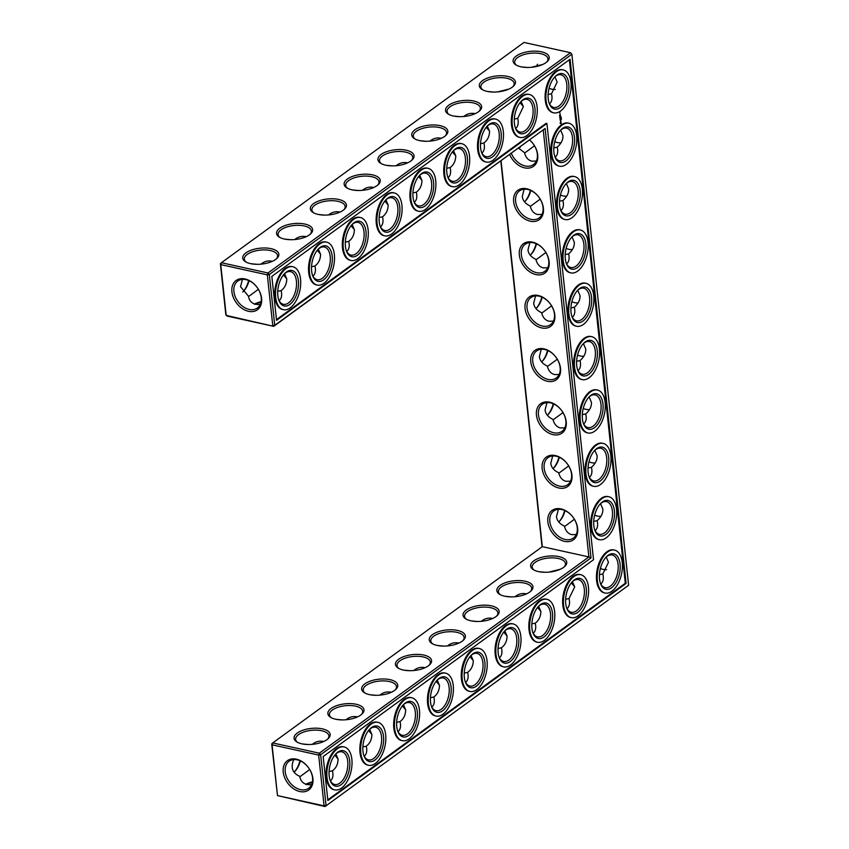 <?xml version="1.0" encoding="UTF-8"?>
<svg xmlns="http://www.w3.org/2000/svg" width="849" height="849" viewBox="0 0 849 849"><rect width="100%" height="100%" fill="white"/><g stroke="black" fill="none" stroke-linecap="round" stroke-linejoin="round"><path stroke-width="1.27" d="M294.274 772.028A18.158 9.891 102.4 0 0 299.952 760.704M294.104 772.176A16.725 9.106 102.4 0 0 294.72 771.592A16.725 9.106 102.4 0 0 300.344 760.874M308.378 744.52L302.393 743.947M299.846 776.793L309.694 769.512M311.551 784.72C304.717 785.134 300.779 782.332 299.729 776.315C292.427 773.11 290.432 767.528 293.733 759.579M271.712 743.957L272.741 742.928L272.073 744.806L271.712 743.957L277.496 795.598L324.074 805.86L318.651 755.069L272.073 744.806L277.496 795.598L325.029 806.55L628.61 585.248L571.865 54.251L269.313 274.524L274.747 325.326L273.707 326.345L545.122 128.475L591.01 557.878L588.888 556.933L543.264 130.088M542.055 546.852L500.814 160.992M220.39 263.752L221.43 262.723L268.008 272.985L570.549 52.712L523.971 42.45L221.43 262.723L220.751 264.601L220.39 263.752L225.813 314.544L227.129 316.083L273.707 326.345L226.184 315.393L220.751 264.601L267.329 274.864L272.762 325.655L274.747 325.326L545.122 128.475M530.434 255.04A18.158 9.891 102.4 0 0 536.122 243.674M536.133 308.389A18.158 9.891 102.4 0 0 541.821 297.033M541.842 361.748A18.158 9.891 102.4 0 0 547.52 350.382M524.735 201.68A18.158 9.891 102.4 0 0 530.413 190.314M519.026 148.32A18.158 9.891 102.4 0 0 520.246 146.845M558.95 521.817A18.158 9.891 102.4 0 0 564.627 510.451M547.541 415.108A18.158 9.891 102.4 0 0 553.23 403.742M242.952 291.823A18.158 9.891 102.4 0 0 248.63 280.499M553.24 468.457A18.158 9.891 102.4 0 0 558.929 457.102M312.294 744.35L312.538 744.17C315.817 741.506 319.553 740.604 323.745 741.495M297.511 742.334A16.725 7.354 173.9 0 1 295.632 739.405A16.725 7.354 173.9 0 1 311.477 730.32A16.725 7.354 173.9 0 1 328.892 735.85A16.725 7.354 173.9 0 1 327.661 739.108M312.549 777.748A16.683 11.918 53.9 0 1 308.707 788.222A16.683 11.918 53.9 0 1 289.254 781.749A16.683 11.918 53.9 0 1 289.074 761.256A16.683 11.918 53.9 0 1 303.337 762.604A16.683 11.918 53.9 0 1 312.549 777.748M330.431 780.857C332.405 779.255 333.222 776.676 332.872 773.131L332.468 770.807L329.062 771.529M305.661 784.359A16.725 7.354 173.9 0 1 312.432 781.876M335.843 753.88L338.093 759.144C337.966 764.185 336.087 768.069 332.468 770.807M338.082 759.006L334.75 755.122M542.309 546.671L588.888 556.933L319.32 753.19L272.741 742.928L542.309 546.671L501.069 160.811M536.504 243.843A16.725 9.106 -77.6 0 1 530.89 254.604A16.725 9.106 -77.6 0 1 530.243 255.209M542.214 297.203A16.725 9.106 -77.6 0 1 536.589 307.964A16.725 9.106 -77.6 0 1 535.942 308.569M547.913 350.563A16.725 9.106 -77.6 0 1 542.288 361.313A16.725 9.106 -77.6 0 1 541.641 361.918M530.805 190.494A16.725 9.106 -77.6 0 1 525.181 201.245A16.725 9.106 -77.6 0 1 524.533 201.85M520.692 146.516A16.725 9.106 -77.6 0 1 519.482 147.896A16.725 9.106 -77.6 0 1 518.835 148.501M565.02 510.631A16.725 9.106 -77.6 0 1 559.395 521.382A16.725 9.106 -77.6 0 1 558.748 521.986M553.612 403.912A16.725 9.106 -77.6 0 1 547.987 414.673A16.725 9.106 -77.6 0 1 547.35 415.278M249.022 280.669A16.725 9.106 -77.6 0 1 243.408 291.387A16.725 9.106 -77.6 0 1 242.782 291.971M559.321 457.271A16.725 9.106 -77.6 0 1 553.697 468.032A16.725 9.106 -77.6 0 1 553.049 468.637M329.974 779.891A16.725 9.106 102.4 0 0 334.665 784.497A16.725 9.106 102.4 0 0 347.156 770.117A16.725 9.106 102.4 0 0 341.86 751.821A16.725 9.106 102.4 0 0 336.66 753.222A16.725 9.106 102.4 0 0 335.673 754.029M326.992 739.628A18.158 7.981 173.9 0 1 296.789 741.92A18.158 7.981 173.9 0 1 311.275 728.41A18.158 7.981 173.9 0 1 328.287 738.545A18.158 7.981 173.9 0 1 326.992 739.628M312.91 778.597A18.116 12.937 53.9 0 1 292.152 787.713A18.116 12.937 53.9 0 1 289.159 759.685A18.116 12.937 53.9 0 1 312.91 778.597M306.202 784.561A18.158 7.981 173.9 0 1 312.294 782.545M363.775 755.281A16.725 9.106 102.4 0 0 368.455 759.887A16.725 9.106 102.4 0 0 380.957 745.518A16.725 9.106 102.4 0 0 375.661 727.222A16.725 9.106 102.4 0 0 370.461 728.612A16.725 9.106 102.4 0 0 369.474 729.429M364.232 756.257C366.206 754.644 367.012 752.076 366.672 748.521L366.269 746.197L362.852 746.918M369.644 729.27L371.894 734.544C371.766 739.575 369.888 743.459 366.269 746.197M342.168 719.91L336.183 719.336M346.084 719.75L346.328 719.57C349.618 716.896 353.354 716.004 357.535 716.885M331.312 717.723A16.725 7.354 173.9 0 1 329.423 714.805A16.725 7.354 173.9 0 1 345.278 705.721A16.725 7.354 173.9 0 1 362.682 711.25A16.725 7.354 173.9 0 1 361.462 714.497M462.185 641.197A18.158 7.981 173.9 0 1 431.971 643.489A18.158 7.981 173.9 0 1 446.457 629.99A18.158 7.981 173.9 0 1 463.469 640.125A18.158 7.981 173.9 0 1 462.185 641.197M495.975 616.597A18.158 7.981 173.9 0 1 465.772 618.879A18.158 7.981 173.9 0 1 480.258 605.379A18.158 7.981 173.9 0 1 497.27 615.514A18.158 7.981 173.9 0 1 495.975 616.597M529.776 591.986A18.158 7.981 173.9 0 1 499.573 594.279A18.158 7.981 173.9 0 1 514.059 580.78A18.158 7.981 173.9 0 1 531.071 590.915A18.158 7.981 173.9 0 1 529.776 591.986M563.577 567.387A18.158 7.981 173.9 0 1 533.363 569.668A18.158 7.981 173.9 0 1 547.849 556.169A18.158 7.981 173.9 0 1 564.861 566.304A18.158 7.981 173.9 0 1 563.577 567.387M360.793 715.017A18.158 7.981 173.9 0 1 330.59 717.309A18.158 7.981 173.9 0 1 345.065 703.81A18.158 7.981 173.9 0 1 362.077 713.945A18.158 7.981 173.9 0 1 360.793 715.017M394.594 690.417A18.158 7.981 173.9 0 1 364.38 692.699A18.158 7.981 173.9 0 1 378.866 679.2A18.158 7.981 173.9 0 1 395.878 689.335A18.158 7.981 173.9 0 1 394.594 690.417M428.384 665.807A18.158 7.981 173.9 0 1 398.181 668.099A18.158 7.981 173.9 0 1 412.667 654.6A18.158 7.981 173.9 0 1 429.679 664.735A18.158 7.981 173.9 0 1 428.384 665.807M577.617 528.396A18.158 12.968 -126.1 0 0 553.803 509.442A18.158 12.968 -126.1 0 0 556.806 537.534A18.158 12.968 -126.1 0 0 577.617 528.396M571.918 475.047A18.158 12.968 -126.1 0 0 548.104 456.083A18.158 12.968 -126.1 0 0 551.107 484.174A18.158 12.968 -126.1 0 0 571.918 475.047M566.219 421.688A18.158 12.968 -126.1 0 0 542.405 402.723A18.158 12.968 -126.1 0 0 545.408 430.825A18.158 12.968 -126.1 0 0 566.219 421.688M560.51 368.328A18.158 12.968 -126.1 0 0 536.706 349.374A18.158 12.968 -126.1 0 0 539.699 377.465A18.158 12.968 -126.1 0 0 560.51 368.328M554.811 314.979A18.158 12.968 -126.1 0 0 530.996 296.014A18.158 12.968 -126.1 0 0 534 324.106A18.158 12.968 -126.1 0 0 554.811 314.979M549.112 261.619A18.158 12.968 -126.1 0 0 525.298 242.655A18.158 12.968 -126.1 0 0 528.301 270.757A18.158 12.968 -126.1 0 0 549.112 261.619M543.402 208.26A18.158 12.968 -126.1 0 0 519.599 189.306A18.158 12.968 -126.1 0 0 522.602 217.397A18.158 12.968 -126.1 0 0 543.402 208.26M509.644 154.56A18.158 12.968 -126.1 0 0 527.325 168.176A18.158 12.968 -126.1 0 0 537.704 154.911A18.158 12.968 -126.1 0 0 529.67 139.979M254.88 304.356A18.158 7.981 173.9 0 1 260.972 302.34M261.588 298.392A18.116 12.937 -126.1 0 0 237.837 279.48A18.116 12.937 -126.1 0 0 240.84 307.508A18.116 12.937 -126.1 0 0 261.588 298.392M546.045 62.571A18.158 7.981 173.9 0 1 515.842 64.864A18.158 7.981 173.9 0 1 530.328 51.354A18.158 7.981 173.9 0 1 547.34 61.489A18.158 7.981 173.9 0 1 546.045 62.571M512.255 87.182A18.158 7.981 173.9 0 1 482.041 89.463A18.158 7.981 173.9 0 1 496.527 75.964A18.158 7.981 173.9 0 1 513.539 86.099A18.158 7.981 173.9 0 1 512.255 87.182M478.454 111.781A18.158 7.981 173.9 0 1 448.251 114.074A18.158 7.981 173.9 0 1 462.737 100.575A18.158 7.981 173.9 0 1 479.749 110.71A18.158 7.981 173.9 0 1 478.454 111.781M444.664 136.392A18.158 7.981 173.9 0 1 414.45 138.674A18.158 7.981 173.9 0 1 428.936 125.174A18.158 7.981 173.9 0 1 445.948 135.309A18.158 7.981 173.9 0 1 444.664 136.392M410.863 160.992A18.158 7.981 173.9 0 1 380.66 163.284A18.158 7.981 173.9 0 1 395.146 149.785A18.158 7.981 173.9 0 1 412.158 159.92A18.158 7.981 173.9 0 1 410.863 160.992M377.062 185.602A18.158 7.981 173.9 0 1 346.859 187.894A18.158 7.981 173.9 0 1 361.345 174.395A18.158 7.981 173.9 0 1 378.357 184.53A18.158 7.981 173.9 0 1 377.062 185.602M343.272 210.212A18.158 7.981 173.9 0 1 313.058 212.494A18.158 7.981 173.9 0 1 327.544 198.995A18.158 7.981 173.9 0 1 344.556 209.13A18.158 7.981 173.9 0 1 343.272 210.212M309.471 234.812A18.158 7.981 173.9 0 1 279.268 237.104A18.158 7.981 173.9 0 1 293.754 223.605A18.158 7.981 173.9 0 1 310.766 233.74A18.158 7.981 173.9 0 1 309.471 234.812M275.681 259.423A18.158 7.981 173.9 0 1 245.467 261.715A18.158 7.981 173.9 0 1 259.953 248.205A18.158 7.981 173.9 0 1 276.965 258.34A18.158 7.981 173.9 0 1 275.681 259.423M529.872 242.549L527.972 249.914C528.513 253.989 531.145 257.141 535.889 259.338C537.088 264.103 539.539 266.947 543.264 267.87L547.743 267.764M535.995 259.805L545.886 252.503M535.57 295.908L533.671 303.263C534.212 307.349 536.855 310.49 541.588 312.697C542.787 317.462 545.249 320.296 548.974 321.23L553.442 321.124M541.704 313.154L551.585 305.852M541.269 349.257L539.37 356.622C539.911 360.708 542.553 363.85 547.287 366.057C548.486 370.811 550.948 373.656 554.673 374.579L559.141 374.483M547.403 366.513L557.284 359.212M524.162 189.189L522.273 196.554C522.814 200.64 525.446 203.781 530.179 205.989C531.378 210.743 533.841 213.587 537.566 214.51L542.033 214.415M530.296 206.445L540.176 199.144M524.597 153.085L534.477 145.784M518.527 148.097L524.48 152.629C525.68 157.394 528.142 160.228 531.867 161.161L536.335 161.055M459.84 116.674L453.844 116.101M493.63 92.063L487.644 91.49M558.377 509.326L556.477 516.691C557.018 520.777 559.661 523.918 564.394 526.125C565.593 530.88 568.055 533.724 571.78 534.647L576.248 534.552M564.511 526.582L574.391 519.28M546.979 402.617L545.079 409.982C545.62 414.057 548.252 417.209 552.986 419.406C554.185 424.171 556.647 427.015 560.372 427.938L564.85 427.832M553.102 419.873L562.983 412.572M242.411 279.374L240.532 286.707L248.407 296.11C249.457 302.127 253.395 304.929 260.229 304.515M257.056 264.315L251.071 263.742M248.524 296.588L258.372 289.307M324.647 215.094L318.662 214.521M552.678 455.977L550.778 463.331C551.319 467.417 553.962 470.558 558.695 472.766C559.894 477.531 562.356 480.364 566.071 481.298L570.549 481.192M558.812 473.222L568.692 465.921M290.846 239.705L284.861 239.131M358.448 190.494L352.462 189.921M527.431 67.464L521.445 66.891M392.238 165.884L386.253 165.311M426.039 141.274L420.053 140.711M375.969 695.299L369.984 694.726M544.952 572.268L538.966 571.695M477.361 621.479L471.375 620.916M443.56 646.089L437.575 645.516M409.759 670.699L403.774 670.126M511.151 596.879L505.166 596.306M337.7 752.193A18.158 9.891 102.4 0 0 336.13 753.551A18.158 9.891 102.4 0 0 330.197 780.518A18.158 9.891 102.4 0 0 343.261 782.736A18.158 9.891 102.4 0 0 349.47 759.293A18.158 9.891 102.4 0 0 337.7 752.193M371.873 734.406L368.551 730.522M371.501 727.593A18.158 9.891 102.4 0 0 369.931 728.941A18.158 9.891 102.4 0 0 363.988 755.918A18.158 9.891 102.4 0 0 377.052 758.136A18.158 9.891 102.4 0 0 383.27 734.682A18.158 9.891 102.4 0 0 371.501 727.593M591.01 557.878L320.635 754.729L319.32 753.19L318.651 755.069L320.635 754.729L326.058 805.531L324.074 805.86L325.029 806.55L628.61 585.248M432.703 643.903A16.725 7.354 173.9 0 1 430.814 640.984A16.725 7.354 173.9 0 1 446.67 631.9A16.725 7.354 173.9 0 1 464.074 637.429A16.725 7.354 173.9 0 1 462.854 640.687M466.494 619.303A16.725 7.354 173.9 0 1 464.615 616.374A16.725 7.354 173.9 0 1 480.46 607.29A16.725 7.354 173.9 0 1 497.875 612.819A16.725 7.354 173.9 0 1 496.644 616.077M500.294 594.693A16.725 7.354 173.9 0 1 498.405 591.774A16.725 7.354 173.9 0 1 514.261 582.679A16.725 7.354 173.9 0 1 531.665 588.219A16.725 7.354 173.9 0 1 530.445 591.466M534.095 570.082A16.725 7.354 173.9 0 1 532.206 567.164A16.725 7.354 173.9 0 1 548.051 558.08A16.725 7.354 173.9 0 1 565.466 563.609A16.725 7.354 173.9 0 1 564.235 566.867M365.112 693.113A16.725 7.354 173.9 0 1 363.223 690.195A16.725 7.354 173.9 0 1 379.068 681.11A16.725 7.354 173.9 0 1 396.483 686.639A16.725 7.354 173.9 0 1 395.252 689.897M398.903 668.513A16.725 7.354 173.9 0 1 397.014 665.584A16.725 7.354 173.9 0 1 412.869 656.5A16.725 7.354 173.9 0 1 430.284 662.029A16.725 7.354 173.9 0 1 429.053 665.287M577.256 527.547A16.725 11.95 -126.1 0 0 568.023 512.361A16.725 11.95 -126.1 0 0 553.707 511.013A16.725 11.95 -126.1 0 0 553.898 531.57A16.725 11.95 -126.1 0 0 573.404 538.054A16.725 11.95 -126.1 0 0 577.256 527.547M571.557 474.198A16.725 11.95 -126.1 0 0 562.325 459.001A16.725 11.95 -126.1 0 0 548.008 457.653A16.725 11.95 -126.1 0 0 548.199 478.21A16.725 11.95 -126.1 0 0 567.694 484.694A16.725 11.95 -126.1 0 0 571.557 474.198M565.848 420.839A16.725 11.95 -126.1 0 0 556.626 405.642A16.725 11.95 -126.1 0 0 542.309 404.294A16.725 11.95 -126.1 0 0 542.49 424.85A16.725 11.95 -126.1 0 0 561.996 431.345A16.725 11.95 -126.1 0 0 565.848 420.839M560.149 367.479A16.725 11.95 -126.1 0 0 550.916 352.293A16.725 11.95 -126.1 0 0 536.61 350.945A16.725 11.95 -126.1 0 0 536.791 371.501A16.725 11.95 -126.1 0 0 556.297 377.985A16.725 11.95 -126.1 0 0 560.149 367.479M554.45 314.13A16.725 11.95 -126.1 0 0 545.217 298.933A16.725 11.95 -126.1 0 0 530.901 297.585A16.725 11.95 -126.1 0 0 531.092 318.142A16.725 11.95 -126.1 0 0 550.598 324.626A16.725 11.95 -126.1 0 0 554.45 314.13M548.741 260.77A16.725 11.95 -126.1 0 0 539.518 245.573A16.725 11.95 -126.1 0 0 525.202 244.225A16.725 11.95 -126.1 0 0 525.382 264.782A16.725 11.95 -126.1 0 0 544.888 271.277A16.725 11.95 -126.1 0 0 548.741 260.77M543.042 207.411A16.725 11.95 -126.1 0 0 533.809 192.224A16.725 11.95 -126.1 0 0 519.503 190.876A16.725 11.95 -126.1 0 0 519.684 211.433A16.725 11.95 -126.1 0 0 539.189 217.917A16.725 11.95 -126.1 0 0 543.042 207.411M511.321 153.34A16.725 11.95 -126.1 0 0 533.49 164.557A16.725 11.95 -126.1 0 0 537.343 154.062A16.725 11.95 -126.1 0 0 529.617 140.021M254.339 304.154A16.725 7.354 173.9 0 1 261.11 301.671M267.329 274.864L268.008 272.985L269.313 274.524L267.329 274.864M261.227 297.543A16.683 11.918 -126.1 0 0 252.026 282.399A16.683 11.918 -126.1 0 0 237.752 281.051A16.683 11.918 -126.1 0 0 237.932 301.544A16.683 11.918 -126.1 0 0 257.385 308.017A16.683 11.918 -126.1 0 0 261.227 297.543M570.549 52.712L571.865 54.251L570.549 52.712M516.574 65.277A16.725 7.354 173.9 0 1 514.685 62.348A16.725 7.354 173.9 0 1 530.529 53.264A16.725 7.354 173.9 0 1 547.945 58.793A16.725 7.354 173.9 0 1 546.714 62.051M482.773 89.877A16.725 7.354 173.9 0 1 480.884 86.959A16.725 7.354 173.9 0 1 496.739 77.875A16.725 7.354 173.9 0 1 514.144 83.404A16.725 7.354 173.9 0 1 512.923 86.662M448.972 114.488A16.725 7.354 173.9 0 1 447.083 111.569A16.725 7.354 173.9 0 1 462.938 102.474A16.725 7.354 173.9 0 1 480.354 108.014A16.725 7.354 173.9 0 1 479.123 111.261M415.182 139.098A16.725 7.354 173.9 0 1 413.293 136.169A16.725 7.354 173.9 0 1 429.138 127.085A16.725 7.354 173.9 0 1 446.553 132.614A16.725 7.354 173.9 0 1 445.322 135.872M381.381 163.698A16.725 7.354 173.9 0 1 379.492 160.779A16.725 7.354 173.9 0 1 395.347 151.695A16.725 7.354 173.9 0 1 412.763 157.224A16.725 7.354 173.9 0 1 411.532 160.482M347.591 188.308A16.725 7.354 173.9 0 1 345.702 185.379A16.725 7.354 173.9 0 1 361.547 176.295A16.725 7.354 173.9 0 1 378.962 181.824A16.725 7.354 173.9 0 1 377.731 185.082M313.79 212.908A16.725 7.354 173.9 0 1 311.901 209.99A16.725 7.354 173.9 0 1 327.756 200.905A16.725 7.354 173.9 0 1 345.161 206.434A16.725 7.354 173.9 0 1 343.941 209.692M279.99 237.518A16.725 7.354 173.9 0 1 278.101 234.6A16.725 7.354 173.9 0 1 293.956 225.516A16.725 7.354 173.9 0 1 311.371 231.045A16.725 7.354 173.9 0 1 310.14 234.292M246.199 262.129A16.725 7.354 173.9 0 1 244.31 259.2A16.725 7.354 173.9 0 1 260.155 250.115A16.725 7.354 173.9 0 1 277.57 255.645A16.725 7.354 173.9 0 1 276.339 258.903M606.589 569.626A16.683 11.918 53.9 0 1 600.37 568.501M594.661 515.184A16.725 11.95 -126.1 0 0 600.912 516.309M588.951 461.835A16.725 11.95 -126.1 0 0 595.202 462.96M583.252 408.475A16.725 11.95 -126.1 0 0 589.503 409.6M577.553 355.115A16.725 11.95 -126.1 0 0 583.804 356.24M571.855 301.766A16.725 11.95 -126.1 0 0 578.105 302.891M566.145 248.407A16.725 11.95 -126.1 0 0 572.396 249.532M560.446 195.047A16.725 11.95 -126.1 0 0 566.697 196.172M554.747 141.698A16.725 11.95 -126.1 0 0 560.998 142.823M537.449 64.28A16.683 11.918 -126.1 0 0 536.706 66.455M549.048 88.296A16.683 11.918 -126.1 0 0 555.267 89.421M560.892 210.52C562.866 208.907 563.683 206.328 563.333 202.784L562.94 200.513C567.047 196.83 568.926 192.925 568.597 188.807L566.325 183.511M559.512 201.224L562.94 200.513M565.222 254.583L568.639 253.862C572.746 250.179 574.635 246.284 574.295 242.167L572.024 236.871M566.591 263.869C568.565 262.267 569.382 259.688 569.032 256.143L568.639 253.862M570.921 307.943L574.338 307.221C578.445 303.539 580.334 299.644 579.994 295.526L577.723 290.231M572.3 317.229C574.274 315.626 575.081 313.048 574.741 309.503L574.338 307.221M576.62 361.292L580.047 360.581C584.154 356.898 586.033 352.993 585.704 348.875L583.433 343.58M577.999 370.589C579.973 368.975 580.78 366.397 580.44 362.852L580.047 360.581M555.193 157.161C557.167 155.558 557.973 152.979 557.634 149.435L557.241 147.153C561.338 143.47 563.227 139.576 562.887 135.458L560.627 130.162M553.813 147.875L557.241 147.153M549.494 103.801C551.457 102.198 552.274 99.62 551.924 96.075L551.521 93.751L557.146 82.088L554.896 76.824M520.013 102.676L523.334 106.56M548.114 94.472L551.521 93.751M446.723 168.293L450.129 167.571C453.769 164.812 455.637 160.928 455.764 155.908L453.515 150.644M441.406 138.26C437.214 137.368 433.478 138.26 430.199 140.934L429.955 141.114M452.411 151.886L455.743 155.77M475.207 113.649C471.015 112.768 467.279 113.66 464 116.334L463.756 116.504M486.212 127.276L489.544 131.171M480.523 143.683L483.93 142.961C487.559 140.202 489.438 136.318 489.555 131.308L487.305 126.034M481.892 153.022C483.866 151.409 484.683 148.83 484.333 145.285L483.93 142.961M508.997 89.039L497.546 91.904M514.314 119.083L517.731 118.351L523.355 106.698L521.106 101.424M515.693 128.411C517.667 126.809 518.474 124.23 518.134 120.685L517.731 118.351M589.408 477.297C591.371 475.695 592.188 473.116 591.838 469.571L591.445 467.29C595.552 463.607 597.441 459.712 597.102 455.595L594.831 450.299M588.028 468.011L591.445 467.29M593.727 521.36L597.155 520.649C601.251 516.967 603.14 513.061 602.811 508.944L600.54 503.648M595.107 530.657C597.08 529.044 597.887 526.465 597.547 522.92L597.155 520.649M582.318 414.652L585.746 413.93C589.853 410.247 591.732 406.353 591.403 402.235L589.132 396.939M583.698 423.938C585.672 422.335 586.489 419.756 586.139 416.212L585.746 413.93M272.423 261.29C268.231 260.399 264.495 261.301 261.216 263.965L260.972 264.145M277.74 291.324L281.146 290.602C284.786 287.843 286.654 283.959 286.782 278.939L284.521 273.675M283.428 274.917L286.76 278.801M279.119 300.652C281.083 299.05 281.9 296.471 281.56 292.926L281.146 290.602M311.541 266.713L314.947 265.992C318.577 263.232 320.455 259.348 320.572 254.339L318.322 249.065M306.224 236.68C302.032 235.799 298.296 236.691 295.017 239.365L294.773 239.545M317.229 250.317L320.561 254.201M340.014 212.07C335.833 211.189 332.097 212.08 328.807 214.755L328.563 214.935M345.331 242.114L348.748 241.381C352.377 238.633 354.256 234.749 354.373 229.729L352.123 224.465M351.03 225.707L354.351 229.591M346.71 251.442C348.684 249.839 349.491 247.261 349.151 243.716L348.748 241.381M312.91 276.052C314.883 274.439 315.701 271.871 315.35 268.316L314.947 265.992M373.815 187.47C369.623 186.578 365.887 187.48 362.608 190.144L362.364 190.325M379.132 217.503L382.538 216.782C386.168 214.022 388.046 210.138 388.163 205.118L385.913 199.855M384.82 201.096L388.152 204.991M380.511 226.832C382.474 225.229 383.292 222.65 382.941 219.106L382.538 216.782M542.798 64.439L531.347 67.294M407.605 162.859C403.424 161.979 399.688 162.87 396.398 165.544L396.154 165.725M412.922 192.903L416.339 192.171C419.968 189.412 421.847 185.528 421.964 180.519L419.714 175.244M418.621 176.496L421.953 180.381M414.301 202.232C416.275 200.619 417.082 198.05 416.742 194.495L416.339 192.171M448.102 177.621C450.066 176.019 450.883 173.44 450.543 169.896L450.129 167.571M379.885 695.14L380.129 694.96C383.408 692.285 387.144 691.394 391.336 692.275M398.032 731.647C399.996 730.044 400.813 727.466 400.463 723.921L400.059 721.597L396.653 722.319M403.434 704.67L405.695 709.934C405.557 714.975 403.678 718.859 400.059 721.597M405.673 709.796L402.341 705.912M548.868 572.109L560.319 569.244M538.627 606.239L540.877 611.513C540.749 616.544 538.871 620.428 535.252 623.166L531.835 623.888M515.067 596.709L515.311 596.539C518.601 593.865 522.337 592.973 526.518 593.854M540.855 611.376L537.534 607.481M567.015 608.616C568.979 607.014 569.796 604.435 569.446 600.89L569.042 598.556L565.636 599.288M572.417 581.629L574.677 586.903L569.042 598.556M574.656 586.765L571.324 582.881M481.277 621.319L481.521 621.139C484.8 618.465 488.536 617.573 492.728 618.465M471.036 655.449L473.286 660.724C473.148 665.754 471.28 669.638 467.65 672.376L464.244 673.108M473.264 660.586L469.932 656.702M447.476 645.93L447.72 645.749C450.999 643.075 454.746 642.184 458.927 643.064M499.414 657.826C501.388 656.224 502.205 653.645 501.855 650.101L501.451 647.776L498.045 648.498M504.826 630.849L507.076 636.113C506.949 641.154 505.07 645.038 501.451 647.776M507.065 635.975L503.733 632.091M437.235 680.06L439.485 685.334C439.358 690.364 437.479 694.249 433.86 696.987L430.454 697.708M439.474 685.196L436.142 681.301M413.686 670.53L413.919 670.349C417.209 667.685 420.945 666.783 425.137 667.675M465.623 682.437C467.597 680.824 468.404 678.255 468.064 674.7L467.65 672.376M431.823 707.037C433.797 705.434 434.614 702.855 434.264 699.311L433.86 696.987M600.805 584.006C602.779 582.403 603.597 579.825 603.246 576.28L602.843 573.956L599.436 574.677M606.218 557.029L608.468 562.293L602.843 573.956M533.214 633.227C535.188 631.614 535.995 629.035 535.655 625.49L535.252 623.166M337.34 748.786A21.978 11.971 102.4 0 0 326.897 771.783A21.978 11.971 102.4 0 0 334.708 789.888A21.978 11.971 102.4 0 0 351.125 770.998A21.978 11.971 102.4 0 0 344.163 746.95A21.978 11.971 102.4 0 0 337.34 748.786M397.565 730.681A16.725 9.106 102.4 0 0 402.256 735.276A16.725 9.106 102.4 0 0 414.747 720.907A16.725 9.106 102.4 0 0 409.451 702.611A16.725 9.106 102.4 0 0 404.262 704.001A16.725 9.106 102.4 0 0 403.264 704.819M371.13 724.176A21.978 11.971 102.4 0 0 360.698 747.173A21.978 11.971 102.4 0 0 368.508 765.278A21.978 11.971 102.4 0 0 384.926 746.388A21.978 11.971 102.4 0 0 377.964 722.34A21.978 11.971 102.4 0 0 371.13 724.176M626.084 583.412L327.863 800.543L323.161 756.576L593.536 559.724L546.915 123.476L276.541 320.338L271.839 276.371L570.061 59.239L626.084 583.412L625.299 583.242L327.788 799.854M571.833 237.041A16.725 9.106 -77.6 0 1 578.02 234.833A16.725 9.106 -77.6 0 1 583.316 253.129A16.725 9.106 -77.6 0 1 570.825 267.509A16.725 9.106 -77.6 0 1 566.134 262.903M566.134 183.692A16.725 9.106 -77.6 0 1 572.322 181.484A16.725 9.106 -77.6 0 1 577.617 199.77A16.725 9.106 -77.6 0 1 565.126 214.15A16.725 9.106 -77.6 0 1 560.436 209.544M577.532 290.4A16.725 9.106 -77.6 0 1 583.719 288.193A16.725 9.106 -77.6 0 1 589.026 306.489A16.725 9.106 -77.6 0 1 576.524 320.858A16.725 9.106 -77.6 0 1 571.833 316.252M583.242 343.76A16.725 9.106 -77.6 0 1 589.429 341.553A16.725 9.106 -77.6 0 1 594.725 359.838A16.725 9.106 -77.6 0 1 582.223 374.218A16.725 9.106 -77.6 0 1 577.543 369.612M588.941 397.109A16.725 9.106 -77.6 0 1 595.128 394.902A16.725 9.106 -77.6 0 1 600.423 413.198A16.725 9.106 -77.6 0 1 587.933 427.578A16.725 9.106 -77.6 0 1 583.242 422.972M560.425 130.332A16.725 9.106 -77.6 0 1 566.612 128.125A16.725 9.106 -77.6 0 1 571.918 146.421A16.725 9.106 -77.6 0 1 559.417 160.79A16.725 9.106 -77.6 0 1 554.737 156.184M554.726 76.972A16.725 9.106 -77.6 0 1 560.913 74.765A16.725 9.106 -77.6 0 1 566.209 93.061A16.725 9.106 -77.6 0 1 553.718 107.441A16.725 9.106 -77.6 0 1 549.027 102.835M453.334 150.793A16.725 9.106 -77.6 0 1 459.521 148.586A16.725 9.106 -77.6 0 1 464.827 166.882A16.725 9.106 -77.6 0 1 452.326 181.262A16.725 9.106 -77.6 0 1 447.635 176.656M487.135 126.193A16.725 9.106 -77.6 0 1 493.322 123.975A16.725 9.106 -77.6 0 1 498.618 142.271A16.725 9.106 -77.6 0 1 486.127 156.651A16.725 9.106 -77.6 0 1 481.436 152.045M520.925 101.583A16.725 9.106 -77.6 0 1 527.123 99.375A16.725 9.106 -77.6 0 1 532.419 117.671A16.725 9.106 -77.6 0 1 519.917 132.041A16.725 9.106 -77.6 0 1 515.237 127.435M600.339 503.828A16.725 9.106 -77.6 0 1 606.536 501.621A16.725 9.106 -77.6 0 1 611.832 519.906A16.725 9.106 -77.6 0 1 599.33 534.286A16.725 9.106 -77.6 0 1 594.65 529.68M594.64 450.469A16.725 9.106 -77.6 0 1 600.827 448.261A16.725 9.106 -77.6 0 1 606.122 466.557A16.725 9.106 -77.6 0 1 593.631 480.927A16.725 9.106 -77.6 0 1 588.941 476.321M600.349 583.04A16.725 9.106 102.4 0 0 605.04 587.646A16.725 9.106 102.4 0 0 617.531 573.266A16.725 9.106 102.4 0 0 612.235 554.97A16.725 9.106 102.4 0 0 607.035 556.371A16.725 9.106 102.4 0 0 606.048 557.177M284.351 273.824A16.725 9.106 -77.6 0 1 290.538 271.616A16.725 9.106 -77.6 0 1 295.845 289.912A16.725 9.106 -77.6 0 1 283.343 304.292A16.725 9.106 -77.6 0 1 278.652 299.686M318.152 249.224A16.725 9.106 -77.6 0 1 324.339 247.017A16.725 9.106 -77.6 0 1 329.635 265.312A16.725 9.106 -77.6 0 1 317.144 279.682A16.725 9.106 -77.6 0 1 312.453 275.076M351.942 224.614A16.725 9.106 -77.6 0 1 358.14 222.406A16.725 9.106 -77.6 0 1 363.436 240.702A16.725 9.106 -77.6 0 1 350.934 255.071A16.725 9.106 -77.6 0 1 346.254 250.476M385.743 200.014A16.725 9.106 -77.6 0 1 391.93 197.796A16.725 9.106 -77.6 0 1 397.226 216.092A16.725 9.106 -77.6 0 1 384.735 230.472A16.725 9.106 -77.6 0 1 380.044 225.866M419.544 175.403A16.725 9.106 -77.6 0 1 425.731 173.196A16.725 9.106 -77.6 0 1 431.027 191.492A16.725 9.106 -77.6 0 1 418.536 205.861A16.725 9.106 -77.6 0 1 413.845 201.255M431.366 706.071A16.725 9.106 102.4 0 0 436.057 710.677A16.725 9.106 102.4 0 0 448.548 696.297A16.725 9.106 102.4 0 0 443.252 678.001A16.725 9.106 102.4 0 0 438.052 679.402A16.725 9.106 102.4 0 0 437.065 680.219M566.548 607.64A16.725 9.106 102.4 0 0 571.239 612.246A16.725 9.106 102.4 0 0 583.73 597.876A16.725 9.106 102.4 0 0 578.434 579.58A16.725 9.106 102.4 0 0 573.245 580.971A16.725 9.106 102.4 0 0 572.247 581.788M532.758 632.25A16.725 9.106 102.4 0 0 537.438 636.856A16.725 9.106 102.4 0 0 549.94 622.476A16.725 9.106 102.4 0 0 544.644 604.191A16.725 9.106 102.4 0 0 539.444 605.581A16.725 9.106 102.4 0 0 538.457 606.398M498.957 656.861A16.725 9.106 102.4 0 0 503.648 661.467A16.725 9.106 102.4 0 0 516.139 647.087A16.725 9.106 102.4 0 0 510.843 628.791A16.725 9.106 102.4 0 0 505.654 630.191A16.725 9.106 102.4 0 0 504.656 630.998M465.167 681.46A16.725 9.106 102.4 0 0 469.847 686.066A16.725 9.106 102.4 0 0 482.349 671.697A16.725 9.106 102.4 0 0 477.042 653.401A16.725 9.106 102.4 0 0 471.853 654.791A16.725 9.106 102.4 0 0 470.855 655.608M334.708 789.888L333.922 789.719A21.978 11.971 -77.6 0 1 326.112 771.614A21.978 11.971 -77.6 0 1 336.554 748.606A21.978 11.971 -77.6 0 1 343.378 746.78L344.163 746.95M405.291 702.983A18.158 9.891 102.4 0 0 403.731 704.341A18.158 9.891 102.4 0 0 397.788 731.307A18.158 9.891 102.4 0 0 410.852 733.525A18.158 9.891 102.4 0 0 417.071 710.082A18.158 9.891 102.4 0 0 405.291 702.983M368.508 765.278L367.723 765.108A21.978 11.971 -77.6 0 1 359.912 747.003A21.978 11.971 -77.6 0 1 370.355 724.006A21.978 11.971 -77.6 0 1 377.179 722.17L377.964 722.34M569.361 59.759L625.299 583.242M546.915 123.476L546.13 123.307L276.466 319.649M565.317 258.913A18.158 9.891 -77.6 0 1 572.3 236.563A18.158 9.891 -77.6 0 1 585.29 240.766A18.158 9.891 -77.6 0 1 579.909 265.185A18.158 9.891 -77.6 0 1 566.357 263.53A18.158 9.891 -77.6 0 1 565.317 258.913M559.618 205.554A18.158 9.891 -77.6 0 1 566.591 183.204A18.158 9.891 -77.6 0 1 579.591 187.406A18.158 9.891 -77.6 0 1 574.211 211.826A18.158 9.891 -77.6 0 1 560.648 210.181A18.158 9.891 -77.6 0 1 559.618 205.554M571.027 312.262A18.158 9.891 -77.6 0 1 577.999 289.912A18.158 9.891 -77.6 0 1 591 294.125A18.158 9.891 -77.6 0 1 585.619 318.534A18.158 9.891 -77.6 0 1 572.056 316.889A18.158 9.891 -77.6 0 1 571.027 312.262M576.726 365.622A18.158 9.891 -77.6 0 1 583.698 343.272A18.158 9.891 -77.6 0 1 596.698 347.474A18.158 9.891 -77.6 0 1 591.318 371.894A18.158 9.891 -77.6 0 1 577.755 370.249A18.158 9.891 -77.6 0 1 576.726 365.622M582.425 418.982A18.158 9.891 -77.6 0 1 589.397 396.632A18.158 9.891 -77.6 0 1 602.397 400.834A18.158 9.891 -77.6 0 1 597.017 425.253A18.158 9.891 -77.6 0 1 583.454 423.598A18.158 9.891 -77.6 0 1 582.425 418.982M553.919 152.194A18.158 9.891 -77.6 0 1 560.892 129.844A18.158 9.891 -77.6 0 1 573.892 134.057A18.158 9.891 -77.6 0 1 568.512 158.466A18.158 9.891 -77.6 0 1 554.949 156.821A18.158 9.891 -77.6 0 1 553.919 152.194M548.221 98.845A18.158 9.891 -77.6 0 1 555.193 76.495A18.158 9.891 -77.6 0 1 568.183 80.697A18.158 9.891 -77.6 0 1 562.802 105.117A18.158 9.891 -77.6 0 1 549.25 103.461A18.158 9.891 -77.6 0 1 548.221 98.845M446.829 172.665A18.158 9.891 -77.6 0 1 453.801 150.315A18.158 9.891 -77.6 0 1 466.801 154.518A18.158 9.891 -77.6 0 1 461.421 178.927A18.158 9.891 -77.6 0 1 447.858 177.282A18.158 9.891 -77.6 0 1 446.829 172.665M480.619 148.055A18.158 9.891 -77.6 0 1 487.591 125.705A18.158 9.891 -77.6 0 1 500.592 129.908A18.158 9.891 -77.6 0 1 495.211 154.327A18.158 9.891 -77.6 0 1 481.648 152.682A18.158 9.891 -77.6 0 1 480.619 148.055M514.42 123.445A18.158 9.891 -77.6 0 1 521.392 101.095A18.158 9.891 -77.6 0 1 534.392 105.308A18.158 9.891 -77.6 0 1 529.012 129.717A18.158 9.891 -77.6 0 1 515.449 128.072A18.158 9.891 -77.6 0 1 514.42 123.445M593.833 525.69A18.158 9.891 -77.6 0 1 600.805 503.34A18.158 9.891 -77.6 0 1 613.806 507.543A18.158 9.891 -77.6 0 1 608.425 531.962A18.158 9.891 -77.6 0 1 594.862 530.317A18.158 9.891 -77.6 0 1 593.833 525.69M588.134 472.331A18.158 9.891 -77.6 0 1 595.107 449.981A18.158 9.891 -77.6 0 1 608.096 454.194A18.158 9.891 -77.6 0 1 602.726 478.603A18.158 9.891 -77.6 0 1 589.164 476.958A18.158 9.891 -77.6 0 1 588.134 472.331M608.075 555.342A18.158 9.891 102.4 0 0 606.504 556.7A18.158 9.891 102.4 0 0 600.561 583.666A18.158 9.891 102.4 0 0 613.625 585.884A18.158 9.891 102.4 0 0 619.844 562.441A18.158 9.891 102.4 0 0 608.075 555.342M277.846 295.696A18.158 9.891 -77.6 0 1 284.818 273.346A18.158 9.891 -77.6 0 1 297.819 277.549A18.158 9.891 -77.6 0 1 292.438 301.968A18.158 9.891 -77.6 0 1 278.875 300.313A18.158 9.891 -77.6 0 1 277.846 295.696M311.636 271.086A18.158 9.891 -77.6 0 1 318.608 248.736A18.158 9.891 -77.6 0 1 331.609 252.938A18.158 9.891 -77.6 0 1 326.228 277.358A18.158 9.891 -77.6 0 1 312.665 275.713A18.158 9.891 -77.6 0 1 311.636 271.086M345.437 246.475A18.158 9.891 -77.6 0 1 352.409 224.136A18.158 9.891 -77.6 0 1 365.41 228.339A18.158 9.891 -77.6 0 1 360.029 252.747A18.158 9.891 -77.6 0 1 346.466 251.102A18.158 9.891 -77.6 0 1 345.437 246.475M379.238 221.876A18.158 9.891 -77.6 0 1 386.21 199.526A18.158 9.891 -77.6 0 1 399.2 203.728A18.158 9.891 -77.6 0 1 393.819 228.148A18.158 9.891 -77.6 0 1 380.267 226.503A18.158 9.891 -77.6 0 1 379.238 221.876M413.028 197.265A18.158 9.891 -77.6 0 1 420 174.915A18.158 9.891 -77.6 0 1 433.001 179.118A18.158 9.891 -77.6 0 1 427.62 203.537A18.158 9.891 -77.6 0 1 414.057 201.892A18.158 9.891 -77.6 0 1 413.028 197.265M439.092 678.383A18.158 9.891 102.4 0 0 437.522 679.731A18.158 9.891 102.4 0 0 431.579 706.708A18.158 9.891 102.4 0 0 444.643 708.926A18.158 9.891 102.4 0 0 450.861 685.472A18.158 9.891 102.4 0 0 439.092 678.383M574.274 579.952A18.158 9.891 102.4 0 0 572.714 581.3A18.158 9.891 102.4 0 0 566.771 608.277A18.158 9.891 102.4 0 0 579.835 610.495A18.158 9.891 102.4 0 0 586.054 587.052A18.158 9.891 102.4 0 0 574.274 579.952M540.484 604.562A18.158 9.891 102.4 0 0 538.913 605.91A18.158 9.891 102.4 0 0 532.97 632.887A18.158 9.891 102.4 0 0 546.034 635.105A18.158 9.891 102.4 0 0 552.253 611.651A18.158 9.891 102.4 0 0 540.484 604.562M506.683 629.162A18.158 9.891 102.4 0 0 505.123 630.52A18.158 9.891 102.4 0 0 499.18 657.487A18.158 9.891 102.4 0 0 512.244 659.705A18.158 9.891 102.4 0 0 518.452 636.262A18.158 9.891 102.4 0 0 506.683 629.162M472.893 653.772A18.158 9.891 102.4 0 0 471.322 655.12A18.158 9.891 102.4 0 0 465.379 682.097A18.158 9.891 102.4 0 0 478.443 684.315A18.158 9.891 102.4 0 0 484.662 660.862A18.158 9.891 102.4 0 0 472.893 653.772M553.76 112.832L552.975 112.652A21.978 11.971 -77.6 0 1 545.27 100.246A21.978 11.971 -77.6 0 1 549.812 78.469A21.978 11.971 -77.6 0 1 562.441 69.724L563.216 69.894A21.978 11.971 -77.6 0 1 570.178 93.942A21.978 11.971 -77.6 0 1 553.76 112.832A21.978 11.971 -77.6 0 1 546.056 100.415A21.978 11.971 -77.6 0 1 550.587 78.639A21.978 11.971 -77.6 0 1 563.216 69.894M559.714 112.62L560.107 111.792L559.714 112.62M559.767 113.193L559.767 112.652L559.767 113.193M559.608 115.411L560.234 114.18L559.608 115.411M559.703 115.857L560.393 115.273L559.703 115.857M559.756 116.801L559.724 116.058L559.831 116.674L560.499 116.26L559.756 116.801M560.881 117.544L561.189 116.95L560.881 117.544M561.21 117.48L560.945 118.053L561.157 117.47M561.062 118.849L561.327 118.287L561.019 118.839M561.422 119.327L561.147 119.847L561.359 119.316M560.308 117.332L559.831 117.098L560.542 116.663L559.947 118.16L559.799 117.204M560.053 119.178L560.637 117.915L560.053 119.178M560.17 119.836L560.775 119.253L560.085 119.815M560.552 121.025L560.786 119.932L560.404 120.993M560.329 123.37L560.902 121.386L561.115 123.36L560.17 123.338M559.459 166.181L558.684 166.011A21.978 11.971 -77.6 0 1 550.969 153.595A21.978 11.971 -77.6 0 1 555.511 131.818A21.978 11.971 -77.6 0 1 568.14 123.073L568.926 123.254A21.978 11.971 -77.6 0 1 575.887 147.291A21.978 11.971 -77.6 0 1 559.459 166.181A21.978 11.971 -77.6 0 1 551.754 153.775A21.978 11.971 -77.6 0 1 556.297 131.998A21.978 11.971 -77.6 0 1 568.926 123.254M565.169 219.541L564.383 219.371A21.978 11.971 -77.6 0 1 556.679 206.954A21.978 11.971 -77.6 0 1 561.21 185.178A21.978 11.971 -77.6 0 1 573.839 176.433L574.624 176.603A21.978 11.971 -77.6 0 1 581.586 200.651A21.978 11.971 -77.6 0 1 565.169 219.541A21.978 11.971 -77.6 0 1 557.453 207.124A21.978 11.971 -77.6 0 1 561.996 185.347A21.978 11.971 -77.6 0 1 574.624 176.603M519.959 137.432L519.185 137.262A21.978 11.971 -77.6 0 1 511.469 124.845A21.978 11.971 -77.6 0 1 516.012 103.069A21.978 11.971 -77.6 0 1 528.64 94.324L529.426 94.494A21.978 11.971 -77.6 0 1 536.388 118.542A21.978 11.971 -77.6 0 1 519.959 137.432A21.978 11.971 -77.6 0 1 512.255 125.026A21.978 11.971 -77.6 0 1 516.797 103.249A21.978 11.971 -77.6 0 1 529.426 94.494M570.868 272.9L570.082 272.731A21.978 11.971 -77.6 0 1 562.378 260.314A21.978 11.971 -77.6 0 1 566.909 238.537A21.978 11.971 -77.6 0 1 579.549 229.792L580.323 229.962A21.978 11.971 -77.6 0 1 587.285 254.01A21.978 11.971 -77.6 0 1 570.868 272.9A21.978 11.971 -77.6 0 1 563.163 260.484A21.978 11.971 -77.6 0 1 567.694 238.707A21.978 11.971 -77.6 0 1 580.323 229.962M576.567 326.249L575.781 326.08A21.978 11.971 -77.6 0 1 568.077 313.663A21.978 11.971 -77.6 0 1 572.619 291.886A21.978 11.971 -77.6 0 1 585.248 283.142L586.033 283.322A21.978 11.971 -77.6 0 1 592.995 307.359A21.978 11.971 -77.6 0 1 576.567 326.249A21.978 11.971 -77.6 0 1 568.862 313.843A21.978 11.971 -77.6 0 1 573.404 292.067A21.978 11.971 -77.6 0 1 586.033 283.322M486.169 162.042L485.384 161.872A21.978 11.971 -77.6 0 1 477.679 149.456A21.978 11.971 -77.6 0 1 482.211 127.679A21.978 11.971 -77.6 0 1 494.84 118.934L495.625 119.104A21.978 11.971 -77.6 0 1 502.587 143.152A21.978 11.971 -77.6 0 1 486.169 162.042A21.978 11.971 -77.6 0 1 478.465 149.626A21.978 11.971 -77.6 0 1 482.996 127.849A21.978 11.971 -77.6 0 1 495.625 119.104M452.368 186.653L451.583 186.472A21.978 11.971 -77.6 0 1 443.878 174.066A21.978 11.971 -77.6 0 1 448.421 152.289A21.978 11.971 -77.6 0 1 461.049 143.545L461.835 143.714A21.978 11.971 -77.6 0 1 468.797 167.752A21.978 11.971 -77.6 0 1 452.368 186.653A21.978 11.971 -77.6 0 1 444.664 174.236A21.978 11.971 -77.6 0 1 449.206 152.459A21.978 11.971 -77.6 0 1 461.835 143.714M582.276 379.609L581.491 379.439A21.978 11.971 -77.6 0 1 573.786 367.023A21.978 11.971 -77.6 0 1 578.318 345.246A21.978 11.971 -77.6 0 1 590.946 336.501L591.732 336.671A21.978 11.971 -77.6 0 1 598.694 360.719A21.978 11.971 -77.6 0 1 582.276 379.609A21.978 11.971 -77.6 0 1 574.561 367.192A21.978 11.971 -77.6 0 1 579.103 345.416A21.978 11.971 -77.6 0 1 591.732 336.671M587.975 432.969L587.19 432.799A21.978 11.971 -77.6 0 1 579.485 420.382A21.978 11.971 -77.6 0 1 584.016 398.606A21.978 11.971 -77.6 0 1 596.645 389.861L597.431 390.031A21.978 11.971 -77.6 0 1 604.392 414.079A21.978 11.971 -77.6 0 1 587.975 432.969A21.978 11.971 -77.6 0 1 580.27 420.552A21.978 11.971 -77.6 0 1 584.802 398.775A21.978 11.971 -77.6 0 1 597.431 390.031M593.674 486.318L592.889 486.148A21.978 11.971 -77.6 0 1 585.184 473.731A21.978 11.971 -77.6 0 1 589.726 451.955A21.978 11.971 -77.6 0 1 602.355 443.21L603.13 443.39A21.978 11.971 -77.6 0 1 610.102 467.428A21.978 11.971 -77.6 0 1 593.674 486.318A21.978 11.971 -77.6 0 1 585.969 473.912A21.978 11.971 -77.6 0 1 590.501 452.135A21.978 11.971 -77.6 0 1 603.13 443.39M599.373 539.677L598.598 539.508A21.978 11.971 -77.6 0 1 590.883 527.091A21.978 11.971 -77.6 0 1 595.425 505.314A21.978 11.971 -77.6 0 1 608.054 496.569L608.839 496.739A21.978 11.971 -77.6 0 1 615.801 520.787A21.978 11.971 -77.6 0 1 599.373 539.677A21.978 11.971 -77.6 0 1 591.668 527.261A21.978 11.971 -77.6 0 1 596.21 505.484A21.978 11.971 -77.6 0 1 608.839 496.739M605.082 593.037L604.297 592.867A21.978 11.971 -77.6 0 1 596.486 574.762A21.978 11.971 -77.6 0 1 606.929 551.754A21.978 11.971 -77.6 0 1 613.753 549.929L614.538 550.099A21.978 11.971 102.4 0 0 607.714 551.935A21.978 11.971 102.4 0 0 597.271 574.932A21.978 11.971 102.4 0 0 605.082 593.037A21.978 11.971 102.4 0 0 621.5 574.147A21.978 11.971 102.4 0 0 614.538 550.099M571.281 617.637L570.496 617.467A21.978 11.971 -77.6 0 1 562.696 599.362A21.978 11.971 -77.6 0 1 573.128 576.365A21.978 11.971 -77.6 0 1 579.963 574.529L580.737 574.709A21.978 11.971 102.4 0 0 573.913 576.535A21.978 11.971 102.4 0 0 563.471 599.543A21.978 11.971 102.4 0 0 571.281 617.637A21.978 11.971 102.4 0 0 587.71 598.747A21.978 11.971 102.4 0 0 580.737 574.709M537.491 642.247L536.706 642.077A21.978 11.971 -77.6 0 1 528.895 623.973A21.978 11.971 -77.6 0 1 539.338 600.975A21.978 11.971 -77.6 0 1 546.162 599.139L546.947 599.309A21.978 11.971 102.4 0 0 540.113 601.145A21.978 11.971 102.4 0 0 529.68 624.142A21.978 11.971 102.4 0 0 537.491 642.247A21.978 11.971 102.4 0 0 553.909 623.357A21.978 11.971 102.4 0 0 546.947 599.309M503.69 666.858L502.905 666.677A21.978 11.971 -77.6 0 1 495.094 648.583A21.978 11.971 -77.6 0 1 505.537 625.575A21.978 11.971 -77.6 0 1 512.371 623.75L513.146 623.919A21.978 11.971 102.4 0 0 506.322 625.755A21.978 11.971 102.4 0 0 495.88 648.753A21.978 11.971 102.4 0 0 503.69 666.858A21.978 11.971 102.4 0 0 520.108 647.957A21.978 11.971 102.4 0 0 513.146 623.919M418.578 211.252L417.793 211.083A21.978 11.971 -77.6 0 1 410.088 198.666A21.978 11.971 -77.6 0 1 414.62 176.889A21.978 11.971 -77.6 0 1 427.249 168.144L428.034 168.314A21.978 11.971 -77.6 0 1 434.996 192.362A21.978 11.971 -77.6 0 1 418.578 211.252A21.978 11.971 -77.6 0 1 410.863 198.846A21.978 11.971 -77.6 0 1 415.405 177.07A21.978 11.971 -77.6 0 1 428.034 168.314M384.777 235.863L383.992 235.693A21.978 11.971 -77.6 0 1 376.287 223.276A21.978 11.971 -77.6 0 1 380.83 201.5A21.978 11.971 -77.6 0 1 393.458 192.755L394.233 192.925A21.978 11.971 -77.6 0 1 401.195 216.973A21.978 11.971 -77.6 0 1 384.777 235.863A21.978 11.971 -77.6 0 1 377.073 223.446A21.978 11.971 -77.6 0 1 381.604 201.669A21.978 11.971 -77.6 0 1 394.233 192.925M350.977 260.473L350.202 260.293A21.978 11.971 -77.6 0 1 342.487 247.887A21.978 11.971 -77.6 0 1 347.029 226.11A21.978 11.971 -77.6 0 1 359.658 217.355L360.443 217.535A21.978 11.971 -77.6 0 1 367.405 241.572A21.978 11.971 -77.6 0 1 350.977 260.473A21.978 11.971 -77.6 0 1 343.272 248.057A21.978 11.971 -77.6 0 1 347.814 226.28A21.978 11.971 -77.6 0 1 360.443 217.535M317.186 285.073L316.401 284.903A21.978 11.971 -77.6 0 1 308.696 272.487A21.978 11.971 -77.6 0 1 313.228 250.71A21.978 11.971 -77.6 0 1 325.857 241.965L326.642 242.135A21.978 11.971 -77.6 0 1 333.604 266.183A21.978 11.971 -77.6 0 1 317.186 285.073A21.978 11.971 -77.6 0 1 309.482 272.656A21.978 11.971 -77.6 0 1 314.013 250.88A21.978 11.971 -77.6 0 1 326.642 242.135M283.386 309.683L282.6 309.514A21.978 11.971 -77.6 0 1 274.896 297.097A21.978 11.971 -77.6 0 1 279.438 275.32A21.978 11.971 -77.6 0 1 292.067 266.575L292.852 266.745A21.978 11.971 -77.6 0 1 299.814 290.793A21.978 11.971 -77.6 0 1 283.386 309.683A21.978 11.971 -77.6 0 1 275.681 297.267A21.978 11.971 -77.6 0 1 280.223 275.49A21.978 11.971 -77.6 0 1 292.852 266.745M469.89 691.457L469.115 691.288A21.978 11.971 -77.6 0 1 461.304 673.183A21.978 11.971 -77.6 0 1 471.747 650.185A21.978 11.971 -77.6 0 1 478.571 648.349L479.356 648.519A21.978 11.971 102.4 0 0 472.522 650.355A21.978 11.971 102.4 0 0 462.089 673.363A21.978 11.971 102.4 0 0 469.89 691.457A21.978 11.971 102.4 0 0 486.318 672.567A21.978 11.971 102.4 0 0 479.356 648.519M436.099 716.068L435.314 715.898A21.978 11.971 -77.6 0 1 427.503 697.793A21.978 11.971 -77.6 0 1 437.946 674.796A21.978 11.971 -77.6 0 1 444.77 672.96L445.555 673.13A21.978 11.971 102.4 0 0 438.731 674.966A21.978 11.971 102.4 0 0 428.289 697.963A21.978 11.971 102.4 0 0 436.099 716.068A21.978 11.971 102.4 0 0 452.517 697.178A21.978 11.971 102.4 0 0 445.555 673.13M402.299 740.678L401.513 740.498A21.978 11.971 -77.6 0 1 393.713 722.403A21.978 11.971 -77.6 0 1 404.145 699.396A21.978 11.971 -77.6 0 1 410.98 697.56L411.754 697.74A21.978 11.971 102.4 0 0 404.931 699.565A21.978 11.971 102.4 0 0 394.488 722.573A21.978 11.971 102.4 0 0 402.299 740.678A21.978 11.971 102.4 0 0 418.727 721.777A21.978 11.971 102.4 0 0 411.754 697.74M560.764 123.678L560.754 121.439M560.244 122.744L560.849 121.969L560.244 122.744L560.956 122.935L560.849 121.969"/></g></svg>
